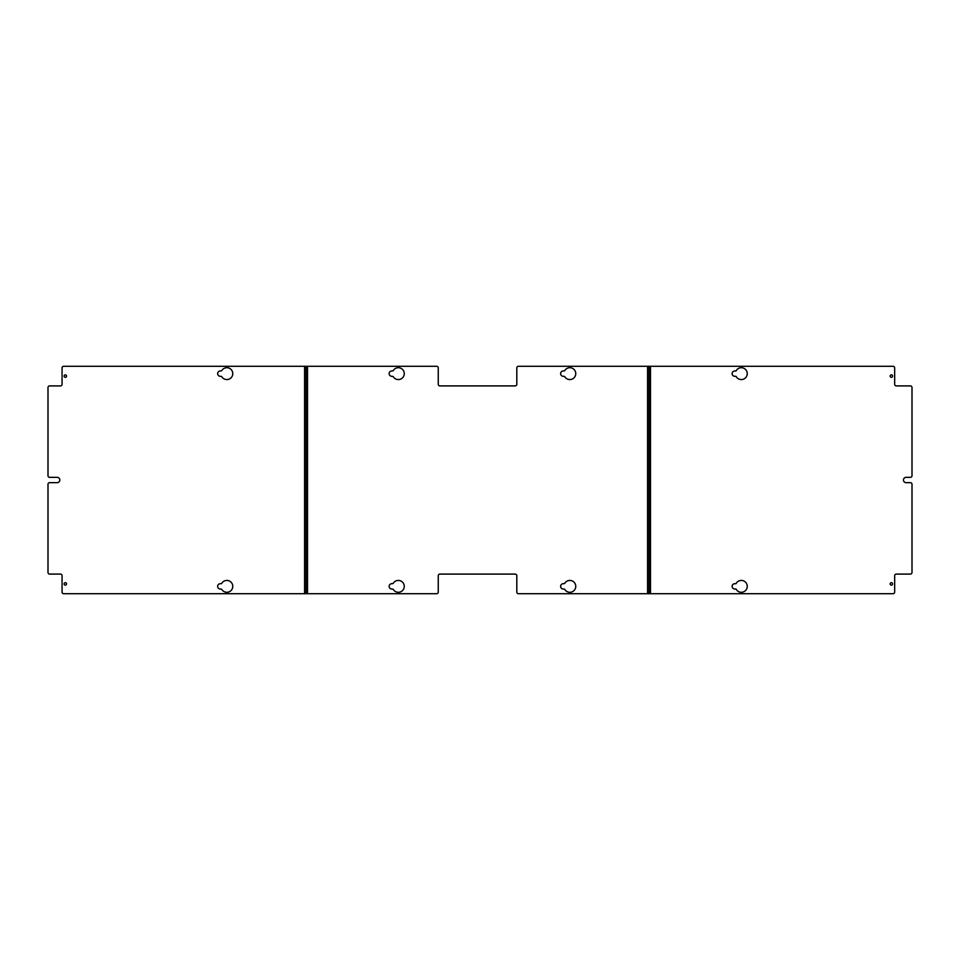 <?xml version="1.0" encoding="UTF-8"?>
<svg xmlns="http://www.w3.org/2000/svg" width="960" height="960" viewBox="0 0 960 960"><rect width="100%" height="100%" fill="white"/><g stroke="black" fill="none" stroke-linecap="round" stroke-linejoin="round"><path stroke-width="1.44" d="M891.384 374.856A1.236 1.236 0 0 1 892.608 376.092A1.236 1.236 0 0 1 891.384 377.316A1.236 1.236 0 0 1 890.148 376.092A1.236 1.236 0 0 1 891.384 374.856M891.384 582.684A1.236 1.236 0 0 1 892.608 583.908A1.236 1.236 0 0 1 891.384 585.144A1.236 1.236 0 0 1 890.148 583.908A1.236 1.236 0 0 1 891.384 582.684M736.02 370.98A5.928 5.928 0 0 1 745.044 369.024A5.928 5.928 0 0 1 745.044 378.252A5.928 5.928 0 0 1 736.02 376.296L734.772 376.296A2.652 2.652 0 0 1 732.12 373.632A2.652 2.652 0 0 1 734.772 370.98L736.02 370.98M734.772 589.02L736.02 589.02A5.928 5.928 0 0 0 745.044 590.976A5.928 5.928 0 0 0 745.044 581.748A5.928 5.928 0 0 0 736.02 583.704L734.772 583.704A2.652 2.652 0 0 0 732.12 586.368A2.652 2.652 0 0 0 734.772 589.02M307.512 593.724L63.708 593.724A1.632 1.632 0 0 1 62.076 592.092L62.076 575.724A1.632 1.632 0 0 0 60.432 574.092L49.632 574.092A1.632 1.632 0 0 1 48 572.46L48 484.296A1.632 1.632 0 0 1 49.632 482.652L57.168 482.652A2.652 2.652 0 0 0 59.82 480A2.652 2.652 0 0 0 57.168 477.348L49.632 477.348A1.632 1.632 0 0 1 48 475.704L48 387.54A1.632 1.632 0 0 1 49.632 385.908L60.432 385.908A1.632 1.632 0 0 0 62.076 384.276L62.076 367.908A1.632 1.632 0 0 1 63.708 366.276L307.512 366.276L307.512 593.724L436.632 593.724A1.632 1.632 0 0 0 438.264 592.092L438.264 575.724A1.632 1.632 0 0 1 439.908 574.092L515.172 574.092A1.632 1.632 0 0 1 516.816 575.724L516.816 592.092A1.632 1.632 0 0 0 518.448 593.724L649.032 593.724L649.032 366.276L649.032 593.724L893.016 593.724A1.632 1.632 0 0 0 894.66 592.092L894.66 575.724A1.632 1.632 0 0 1 896.292 574.092L910.368 574.092A1.632 1.632 0 0 0 912 572.46L912 484.296A1.632 1.632 0 0 0 910.368 482.652L906.108 482.652A2.652 2.652 0 0 1 903.456 480A2.652 2.652 0 0 1 906.108 477.348L910.368 477.348A1.632 1.632 0 0 0 912 475.704L912 387.54A1.632 1.632 0 0 0 910.368 385.908L896.292 385.908A1.632 1.632 0 0 1 894.66 384.276L894.66 367.908A1.632 1.632 0 0 0 893.016 366.276L649.032 366.276L649.032 367.908M563.28 370.98L564.636 370.776A5.928 5.928 0 0 1 573.612 369.072A5.928 5.928 0 0 1 573.612 378.204A5.928 5.928 0 0 1 564.636 376.5L563.28 376.296A2.652 2.652 0 0 1 560.628 373.632A2.652 2.652 0 0 1 563.28 370.98M563.28 583.704L564.636 583.5A5.928 5.928 0 0 1 573.612 581.796A5.928 5.928 0 0 1 573.612 590.928A5.928 5.928 0 0 1 564.636 589.224L563.28 589.02A2.652 2.652 0 0 1 560.628 586.368A2.652 2.652 0 0 1 563.28 583.704M393.144 589.224A5.928 5.928 0 0 0 402.12 590.928A5.928 5.928 0 0 0 402.12 581.796A5.928 5.928 0 0 0 393.144 583.5L391.788 583.704A2.652 2.652 0 0 0 389.136 586.368A2.652 2.652 0 0 0 391.788 589.02L393.144 589.224M391.788 370.98L393.144 370.776A5.928 5.928 0 0 1 402.12 369.072A5.928 5.928 0 0 1 402.12 378.204A5.928 5.928 0 0 1 393.144 376.5L391.788 376.296A2.652 2.652 0 0 1 389.136 373.632A2.652 2.652 0 0 1 391.788 370.98M306.048 366.276L306.048 593.724L306.048 366.276M307.512 366.276L436.632 366.276A1.632 1.632 0 0 1 438.264 367.908L438.264 384.276A1.632 1.632 0 0 0 439.908 385.908L515.172 385.908A1.632 1.632 0 0 0 516.816 384.276L516.816 367.908A1.632 1.632 0 0 1 518.448 366.276L649.032 366.276M221.652 370.776A5.928 5.928 0 0 1 230.628 369.072A5.928 5.928 0 0 1 230.628 378.204A5.928 5.928 0 0 1 221.652 376.5L220.308 376.296A2.652 2.652 0 0 1 217.644 373.632A2.652 2.652 0 0 1 220.308 370.98L221.652 370.776M221.304 583.704L220.308 583.704A2.652 2.652 0 0 0 217.644 586.368A2.652 2.652 0 0 0 220.308 589.02L221.652 589.224A5.928 5.928 0 0 0 230.628 590.928A5.928 5.928 0 0 0 230.628 581.796A5.928 5.928 0 0 0 221.652 583.5L221.304 583.704M65.34 585.144A1.236 1.236 0 0 1 64.116 583.908A1.236 1.236 0 0 1 65.34 582.684A1.236 1.236 0 0 1 66.576 583.908A1.236 1.236 0 0 1 65.34 585.144M65.34 377.316A1.236 1.236 0 0 1 64.116 376.092A1.236 1.236 0 0 1 65.34 374.856A1.236 1.236 0 0 1 66.576 376.092A1.236 1.236 0 0 1 65.34 377.316M650.496 593.724L650.496 366.276M647.568 366.276L647.568 593.724M304.584 366.276L304.584 593.724"/></g></svg>
